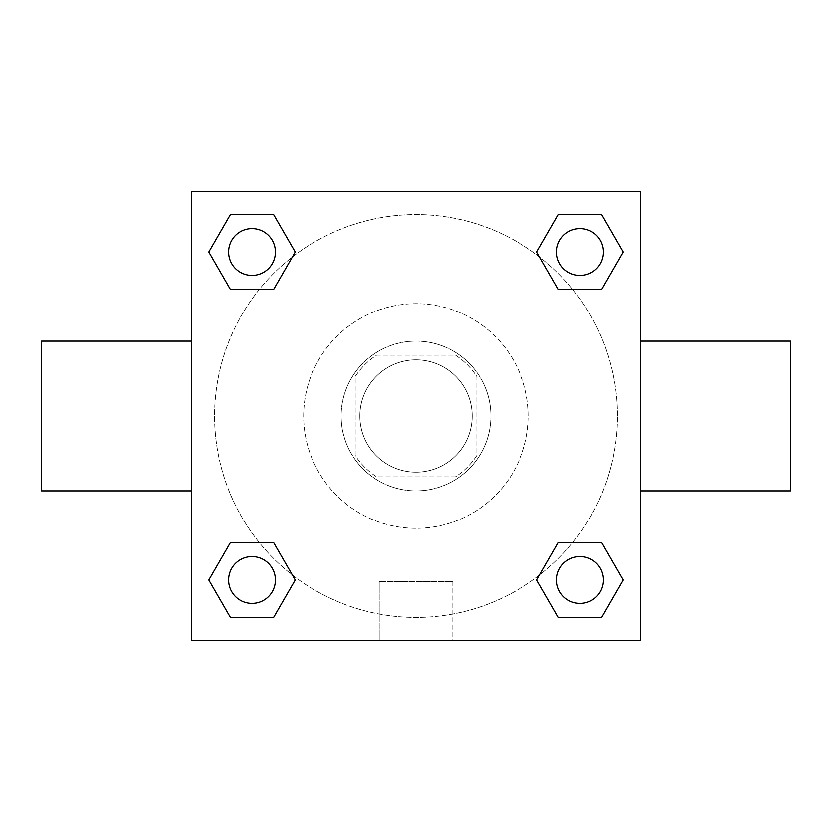 <?xml version="1.0" encoding="UTF-8"?>
<svg xmlns="http://www.w3.org/2000/svg" width="832" height="832" viewBox="0 0 832 832"><rect width="100%" height="100%" fill="white"/><g stroke="black" fill="none" stroke-linecap="round" stroke-linejoin="round"><path stroke-width="0.62" stroke-dasharray="4.16 3.12" d="M472.16 416A56.16 56.16 0 0 0 387.92 367.359A56.16 56.16 0 0 0 387.92 464.641A56.16 56.16 0 0 0 472.16 416A56.16 56.16 0 0 0 387.92 367.359A56.16 56.16 0 0 0 387.92 464.641A56.16 56.16 0 0 0 472.16 416M455.406 476.84L376.594 476.84A72.488 72.488 0 0 1 355.16 455.406L355.16 376.594A72.488 72.488 0 0 1 376.594 355.16L455.406 355.16A72.488 72.488 0 0 1 476.84 376.594L476.84 455.406A72.488 72.488 0 0 1 455.406 476.84L376.594 476.84A72.488 72.488 0 0 1 355.16 455.406L355.16 376.594A72.488 72.488 0 0 1 376.594 355.16L455.406 355.16A72.488 72.488 0 0 1 476.84 376.594L476.84 455.406A72.488 72.488 0 0 1 455.406 476.84M416 341.12A74.88 74.88 0 0 1 480.844 453.44A74.88 74.88 0 0 1 351.156 453.44A74.88 74.88 0 0 1 416 341.12A74.88 74.88 0 0 0 341.12 416A74.88 74.88 0 0 0 416 490.88A74.88 74.88 0 0 0 490.88 416A74.88 74.88 0 0 0 416 341.12M528.32 416A112.32 112.32 0 0 0 359.84 318.729A112.32 112.32 0 0 0 359.84 513.271A112.32 112.32 0 0 0 528.32 416A112.32 112.32 0 0 0 359.84 318.729A112.32 112.32 0 0 0 359.84 513.271A112.32 112.32 0 0 0 528.32 416M259.293 289.453L230.402 289.453L259.293 289.453L230.402 289.453L208.78 252.013L230.402 214.573L273.624 214.573L295.246 252.013L273.624 289.453M273.624 542.547L295.246 579.987L273.624 542.547L295.246 579.987L273.624 542.547L295.246 579.987L273.624 617.427L230.402 617.427L208.78 579.987L230.402 542.547L259.293 542.547M191.36 640.64L191.36 191.36L640.64 191.36L640.64 640.64L191.36 640.64L191.36 191.36L640.64 191.36L640.64 640.64L191.36 640.64L191.36 191.36L640.64 191.36L640.64 640.64L191.36 640.64M558.376 289.453L536.754 252.013L558.376 289.453L536.754 252.013L558.376 289.453L536.754 252.013L558.376 214.573L601.598 214.573L623.22 252.013L601.598 289.453L572.707 289.453M572.707 542.547L601.598 542.547L572.707 542.547L601.598 542.547L623.22 579.987L601.598 617.427L558.376 617.427L536.754 579.987L558.376 542.547M439.4 191.36L392.6 191.37L439.4 191.36M617.427 416A201.427 201.427 0 0 0 315.286 241.561A201.427 201.427 0 0 0 315.286 590.439A201.427 201.427 0 0 0 617.427 416A201.427 201.427 0 0 0 315.286 241.561A201.427 201.427 0 0 0 315.286 590.439A201.427 201.427 0 0 0 617.427 416M275.413 579.987A23.4 23.4 0 0 0 240.313 559.718A23.4 23.4 0 0 0 240.313 600.257A23.4 23.4 0 0 0 275.413 579.987A23.4 23.4 0 0 0 240.313 559.718A23.4 23.4 0 0 0 240.313 600.257A23.4 23.4 0 0 0 275.413 579.987A23.4 23.4 0 0 0 240.313 559.718A23.4 23.4 0 0 0 240.313 600.257A23.4 23.4 0 0 0 275.413 579.987A23.4 23.4 0 0 0 240.313 559.718A23.4 23.4 0 0 0 240.313 600.257A23.4 23.4 0 0 0 275.413 579.987A23.4 23.4 0 0 0 240.313 559.718A23.4 23.4 0 0 0 240.313 600.257A23.4 23.4 0 0 0 275.413 579.987M275.413 252.013A23.4 23.4 0 0 0 240.313 231.743A23.4 23.4 0 0 0 240.313 272.282A23.4 23.4 0 0 0 275.413 252.013A23.4 23.4 0 0 0 240.313 231.743A23.4 23.4 0 0 0 240.313 272.282A23.4 23.4 0 0 0 275.413 252.013A23.4 23.4 0 0 0 240.313 231.743A23.4 23.4 0 0 0 240.313 272.282A23.4 23.4 0 0 0 275.413 252.013A23.4 23.4 0 0 0 240.313 231.743A23.4 23.4 0 0 0 240.313 272.282A23.4 23.4 0 0 0 275.413 252.013A23.4 23.4 0 0 0 240.313 231.743A23.4 23.4 0 0 0 240.313 272.282A23.4 23.4 0 0 0 275.413 252.013M603.387 252.013A23.4 23.4 0 0 0 568.287 231.743A23.4 23.4 0 0 0 568.287 272.282A23.4 23.4 0 0 0 603.387 252.013A23.4 23.4 0 0 0 568.287 231.743A23.4 23.4 0 0 0 568.287 272.282A23.4 23.4 0 0 0 603.387 252.013A23.4 23.4 0 0 0 568.287 231.743A23.4 23.4 0 0 0 568.287 272.282A23.4 23.4 0 0 0 603.387 252.013A23.4 23.4 0 0 0 568.287 231.743A23.4 23.4 0 0 0 568.287 272.282A23.4 23.4 0 0 0 603.387 252.013A23.4 23.4 0 0 0 568.287 231.743A23.4 23.4 0 0 0 568.287 272.282A23.4 23.4 0 0 0 603.387 252.013M556.587 579.987A23.4 23.4 0 0 1 591.687 559.718A23.4 23.4 0 0 1 591.687 600.257A23.4 23.4 0 0 1 556.587 579.987A23.4 23.4 0 0 1 591.687 559.718A23.4 23.4 0 0 1 591.687 600.257A23.4 23.4 0 0 1 556.587 579.987M452.816 640.64L379.184 640.64L452.816 640.64L379.184 640.64L452.816 640.64L452.816 581.485L379.184 581.485L452.816 581.485L379.184 581.485L452.816 581.485L452.816 640.64M191.36 416L191.36 341.12L191.37 416M640.64 416L640.64 341.12L640.63 416M790.4 341.12L790.4 490.88M41.6 490.88L41.6 341.12M230.402 617.427L208.78 579.987L230.402 542.547L208.78 579.987L230.402 542.547L208.78 579.987L230.402 617.427L208.78 579.987L230.402 617.427L273.624 617.427L230.402 617.427M295.246 579.987L273.624 617.427L295.246 579.987M536.754 252.013L558.376 214.573L601.598 214.573L623.22 252.013L601.598 289.453L623.22 252.013L601.598 289.453L623.22 252.013L601.598 214.573L623.22 252.013L601.598 214.573L558.376 214.573L536.754 252.013M230.402 289.453L208.78 252.013L230.402 214.573L273.624 214.573L295.246 252.013L273.624 214.573L295.246 252.013L273.624 214.573L230.402 214.573L208.78 252.013L230.402 214.573L208.78 252.013L230.402 289.453M558.376 617.427L536.754 579.987L558.376 617.427L536.754 579.987L558.376 617.427L601.598 617.427L558.376 617.427M601.598 542.547L623.22 579.987L601.598 617.427L623.22 579.987L601.598 617.427L623.22 579.987L601.598 542.547M603.387 579.987A23.4 23.4 0 0 0 568.287 559.718A23.4 23.4 0 0 0 568.287 600.257A23.4 23.4 0 0 0 603.387 579.987A23.4 23.4 0 0 0 568.287 559.718A23.4 23.4 0 0 0 568.287 600.257A23.4 23.4 0 0 0 603.387 579.987A23.4 23.4 0 0 0 568.287 559.718A23.4 23.4 0 0 0 568.287 600.257A23.4 23.4 0 0 0 603.387 579.987M379.184 581.485L379.184 640.64L379.184 581.485"/><path stroke-width="1.25" d="M273.624 289.453L230.402 289.453L208.78 252.013L230.402 214.573L273.624 214.573L295.246 252.013L273.624 289.453L230.402 289.453L259.293 289.453M259.293 542.547L273.624 542.547L295.246 579.987L273.624 617.427L230.402 617.427L208.78 579.987L230.402 542.547L273.624 542.547M572.707 289.453L558.376 289.453L536.754 252.013L558.376 214.573L601.598 214.573L623.22 252.013L601.598 289.453L558.376 289.453M558.376 542.547L601.598 542.547L623.22 579.987L601.598 617.427L558.376 617.427L536.754 579.987L558.376 542.547L601.598 542.547L572.707 542.547M640.64 490.88L790.4 490.88L790.4 341.12L640.64 341.12M191.36 341.12L41.6 341.12L41.6 490.88L191.36 490.88M191.36 191.36L640.64 191.36L640.64 640.64L191.36 640.64L191.36 191.36M601.598 617.427L558.376 617.427L601.598 617.427M603.387 579.987A23.4 23.4 0 0 0 568.287 559.718A23.4 23.4 0 0 0 568.287 600.257A23.4 23.4 0 0 0 603.387 579.987M273.624 617.427L230.402 617.427L273.624 617.427M275.413 579.987A23.4 23.4 0 0 0 240.313 559.718A23.4 23.4 0 0 0 240.313 600.257A23.4 23.4 0 0 0 275.413 579.987M558.376 214.573L601.598 214.573L558.376 214.573M603.387 252.013A23.4 23.4 0 0 0 568.287 231.743A23.4 23.4 0 0 0 568.287 272.282A23.4 23.4 0 0 0 603.387 252.013M230.402 214.573L273.624 214.573L230.402 214.573M275.413 252.013A23.4 23.4 0 0 0 240.313 231.743A23.4 23.4 0 0 0 240.313 272.282A23.4 23.4 0 0 0 275.413 252.013"/></g></svg>
